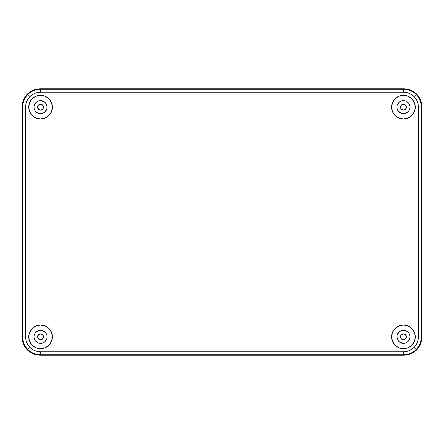 <?xml version="1.0" encoding="UTF-8"?>
<svg xmlns="http://www.w3.org/2000/svg" width="444" height="444" viewBox="0 0 444 444"><rect width="100%" height="100%" fill="white"/><g stroke="black" fill="none" stroke-linecap="round" stroke-linejoin="round"><path stroke-width="0.67" d="M406.41 107.154A2.958 2.958 0 0 1 403.446 110.112A2.958 2.958 0 0 1 400.488 107.154L401.354 109.246L403.446 110.112L405.539 109.246L406.41 107.154L405.539 105.062L403.446 104.19L401.354 105.062L400.488 107.154L400.988 105.506L401.803 104.69L403.446 104.19L404.578 104.418L405.91 105.506L406.349 106.577L406.182 108.286L405.539 109.246L404.023 110.057L402.314 109.884L400.988 108.797L400.488 107.154A2.958 2.958 0 0 1 403.446 104.19A2.958 2.958 0 0 1 406.41 107.154M43.512 107.154A2.958 2.958 0 0 1 40.554 110.112A2.958 2.958 0 0 1 37.59 107.154L38.462 109.246L40.554 110.112L42.646 109.246L43.512 107.154L42.646 105.062L40.554 104.19L38.462 105.062L37.59 107.154L38.09 105.506L38.906 104.69L40.554 104.19L41.686 104.418L43.013 105.506L43.457 106.577L43.457 107.731L42.646 109.246L41.131 110.057L39.422 109.884L38.09 108.797L37.59 107.154A2.958 2.958 0 0 1 40.554 104.19A2.958 2.958 0 0 1 43.512 107.154M43.512 336.846A2.958 2.958 0 0 1 40.554 339.81A2.958 2.958 0 0 1 37.59 336.846L38.462 338.939L40.554 339.81L42.646 338.939L43.512 336.846L42.646 334.754L41.686 334.116L40.554 333.888L38.462 334.754L37.59 336.846L38.09 335.203L39.977 333.944L42.197 334.388L43.284 335.714L43.457 337.423L43.013 338.495L42.197 339.31L40.554 339.81L38.462 338.939L37.59 336.846A2.958 2.958 0 0 1 40.554 333.888A2.958 2.958 0 0 1 43.512 336.846M406.41 336.846A2.958 2.958 0 0 1 403.446 339.81A2.958 2.958 0 0 1 400.488 336.846L401.354 338.939L403.446 339.81L405.539 338.939L406.41 336.846L405.539 334.754L404.578 334.116L403.446 333.888L401.354 334.754L400.488 336.846L401.354 334.754L402.869 333.944L405.095 334.388L406.182 335.714L406.41 336.846L405.91 338.495L405.095 339.31L403.446 339.81L401.354 338.939L400.488 336.846A2.958 2.958 0 0 1 403.446 333.888A2.958 2.958 0 0 1 406.41 336.846M421.8 106.56L421.8 337.44L421.461 340.909L420.446 344.239L418.809 347.308L416.6 350L413.908 352.209L410.839 353.846L407.509 354.861L404.04 355.2L39.96 355.2L36.491 354.861L33.161 353.846L30.092 352.209L27.4 350L25.191 347.308L23.554 344.239L22.539 340.909L22.2 337.44L22.2 106.56L22.539 103.091L23.554 99.761L25.191 96.692L27.4 94L30.092 91.791L33.161 90.154L36.491 89.139L39.96 88.8L404.04 88.8L407.509 89.139L410.839 90.154L413.908 91.791L416.6 94L418.809 96.692L420.446 99.761L421.461 103.091L421.8 106.56L421.8 337.44L420.446 344.239L416.6 350L410.839 353.846L404.04 355.2L39.96 355.2L33.161 353.846L27.4 350L23.554 344.239L22.2 337.44L22.2 106.56L23.554 99.761L27.4 94L33.161 90.154L39.96 88.8L404.04 88.8L410.839 90.154L416.6 94L420.446 99.761L421.8 106.56L421.8 337.44L421.461 340.909L420.446 344.239L418.809 347.308L416.6 350L413.908 352.209L410.839 353.846L407.509 354.861L404.04 355.2L39.96 355.2L36.491 354.861L33.161 353.846L30.092 352.209L27.4 350L25.191 347.308L23.554 344.239L22.539 340.909L22.2 337.44L22.2 106.56L22.539 103.091L23.554 99.761L25.191 96.692L27.4 94L30.092 91.791L33.161 90.154L36.491 89.139L39.96 88.8L404.04 88.8L407.509 89.139L410.839 90.154L413.908 91.791L416.6 94L418.809 96.692L420.446 99.761L421.461 103.091L421.8 106.56L420.446 99.761L416.6 94L410.839 90.154L404.04 88.8L39.96 88.8L33.161 90.154L27.4 94L23.554 99.761L22.2 106.56L22.2 337.44L23.554 344.239L27.4 350L33.161 353.846L39.96 355.2L404.04 355.2L410.839 353.846L416.6 350L420.446 344.239L421.8 337.44L421.334 336.979C421.262 341.852 419.53 346.037 416.133 349.533C412.637 352.93 408.452 354.662 403.579 354.734L404.04 355.2L403.579 354.734L40.421 354.734L39.96 355.2L40.421 354.734C35.548 354.662 31.363 352.93 27.867 349.533C24.47 346.037 22.738 341.852 22.666 336.979L22.2 337.44L22.666 336.979L22.666 107.021L22.2 106.56L22.666 107.021C22.738 102.148 24.47 97.963 27.867 94.467C31.363 91.07 35.548 89.338 40.421 89.266L39.96 88.8L40.421 89.266L403.579 89.266L404.04 88.8L403.579 89.266C408.452 89.338 412.637 91.07 416.133 94.467C419.53 97.963 421.262 102.148 421.334 107.021L421.8 106.56L421.334 107.021L421.334 336.979L421.8 337.44L421.8 106.56M52.392 107.154A11.838 11.838 0 0 1 40.554 118.992A11.838 11.838 0 0 1 28.71 107.154A11.838 11.838 0 0 1 40.554 95.31A11.838 11.838 0 0 1 52.392 107.154L51.493 102.62L48.923 98.779L45.083 96.215L40.554 95.31L36.02 96.215L32.179 98.779L29.615 102.62L28.71 107.154L29.615 111.683L32.179 115.523L36.02 118.093L40.554 118.992L45.083 118.093L48.923 115.523L51.493 111.683L52.392 107.154M415.29 107.154A11.838 11.838 0 0 1 403.446 118.992A11.838 11.838 0 0 1 391.608 107.154A11.838 11.838 0 0 1 403.446 95.31A11.838 11.838 0 0 1 415.29 107.154L414.385 102.62L411.821 98.779L407.981 96.215L403.446 95.31L398.917 96.215L395.077 98.779L392.507 102.62L391.608 107.154L392.507 111.683L395.077 115.523L398.917 118.093L403.446 118.992L407.981 118.093L411.821 115.523L414.385 111.683L415.29 107.154M52.392 336.846A11.838 11.838 0 0 1 40.554 348.69A11.838 11.838 0 0 1 28.71 336.846A11.838 11.838 0 0 1 40.554 325.008A11.838 11.838 0 0 1 52.392 336.846L51.493 332.317L48.923 328.477L45.083 325.907L40.554 325.008L36.02 325.907L32.179 328.477L29.615 332.317L28.71 336.846L29.615 341.381L32.179 345.221L36.02 347.785L40.554 348.69L45.083 347.785L48.923 345.221L51.493 341.381L52.392 336.846M415.29 336.846A11.838 11.838 0 0 1 403.446 348.69A11.838 11.838 0 0 1 391.608 336.846A11.838 11.838 0 0 1 403.446 325.008A11.838 11.838 0 0 1 415.29 336.846L414.385 332.317L411.821 328.477L407.981 325.907L403.446 325.008L398.917 325.907L395.077 328.477L392.507 332.317L391.608 336.846L392.507 341.381L395.077 345.221L398.917 347.785L403.446 348.69L407.981 347.785L411.821 345.221L414.385 341.381L415.29 336.846M47.064 107.154A6.51 6.51 0 0 1 40.554 113.664A6.51 6.51 0 0 1 34.038 107.154A6.51 6.51 0 0 1 40.554 100.638A6.51 6.51 0 0 1 47.064 107.154L45.965 103.535L46.936 105.883L46.936 108.425L47.064 107.154M409.962 107.154A6.51 6.51 0 0 1 403.446 113.664A6.51 6.51 0 0 1 396.936 107.154A6.51 6.51 0 0 1 403.446 100.638A6.51 6.51 0 0 1 409.962 107.154L409.834 108.425L409.962 107.154M47.064 336.846A6.51 6.51 0 0 1 40.554 343.362A6.51 6.51 0 0 1 34.038 336.846A6.51 6.51 0 0 1 40.554 330.336A6.51 6.51 0 0 1 47.064 336.846L46.936 338.117L47.064 336.846M409.962 336.846A6.51 6.51 0 0 1 403.446 343.362A6.51 6.51 0 0 1 396.936 336.846A6.51 6.51 0 0 1 403.446 330.336A6.51 6.51 0 0 1 409.962 336.846L409.834 338.117L409.962 336.846M396.936 107.154L397.064 108.425L396.936 107.154M397.43 109.646L397.064 108.425M402.175 113.536L404.717 113.536L400.954 113.17L398.035 110.772M407.065 112.565L408.053 111.755L404.717 113.536M408.863 110.772L408.053 111.755M407.065 101.737L405.938 101.138L408.63 103.208M405.938 101.138L403.446 100.638L405.938 101.138M402.175 100.766L403.446 100.638M398.035 103.535L397.43 104.662L398.845 102.547L400.954 101.138M34.038 107.154L34.166 108.425L34.038 107.154M35.947 111.755L35.193 110.85M39.283 113.536L41.825 113.536L39.283 113.536L36.935 112.565M45.965 110.772L46.57 109.646L44.172 112.565L41.825 113.536M43.046 101.138L40.554 100.638L44.172 101.737L45.965 103.535M39.283 100.766L40.554 100.638M35.137 103.535L34.538 104.662L35.947 102.547L38.062 101.138M34.038 336.846L34.166 338.117L34.038 336.846M36.935 342.263L38.062 342.862L35.37 340.792M38.062 342.862L40.554 343.362L38.062 342.862M41.825 343.234L40.554 343.362M45.965 340.465L46.57 339.338L45.155 341.453L43.046 342.862M46.57 334.354L46.936 335.575M41.825 330.464L39.283 330.464L43.046 330.83L45.965 333.228M36.935 331.435L35.947 332.245L39.283 330.464M35.137 333.228L35.947 332.245M396.936 336.846L398.035 340.465L397.064 338.117L397.064 335.575L396.936 336.846M400.954 342.862L403.446 343.362L399.828 342.263L398.035 340.465M404.717 343.234L403.446 343.362M408.863 340.465L409.462 339.338L408.053 341.453L405.938 342.862M408.053 332.245L408.807 333.15M404.717 330.464L402.175 330.464L404.717 330.464L407.065 331.435M398.035 333.228L397.43 334.354L399.828 331.435L402.175 330.464M397.064 335.575L397.43 334.354M408.863 333.228L409.834 335.575M409.834 338.117L409.462 339.338M34.166 335.575L34.538 334.354M46.936 338.117L46.57 339.338M35.137 340.465L34.166 338.117M397.064 105.883L397.43 104.662M408.863 103.535L409.834 105.883M409.834 108.425L409.462 109.646M34.166 105.883L34.538 104.662M46.936 108.425L46.57 109.646M35.137 110.772L34.166 108.425M416.133 349.533C419.53 346.037 421.262 341.852 421.334 336.979L418.376 336.979C418.315 341.036 416.872 344.527 414.041 347.441L416.133 349.533L414.041 347.441C411.127 350.272 407.636 351.715 403.579 351.776L403.579 354.734C408.452 354.662 412.637 352.93 416.133 349.533M40.421 354.734L403.579 354.734L403.579 351.776L40.421 351.776L40.421 354.734L40.421 351.776C36.364 351.715 32.873 350.272 29.959 347.441L27.867 349.533C31.363 352.93 35.548 354.662 40.421 354.734M25.624 336.979L22.666 336.979C22.738 341.852 24.47 346.037 27.867 349.533L29.959 347.441C27.128 344.527 25.685 341.036 25.624 336.979L25.624 107.021L22.666 107.021L22.666 336.979L25.624 336.979L25.624 107.021C25.685 102.964 27.128 99.473 29.959 96.559L27.867 94.467C24.47 97.963 22.738 102.148 22.666 107.021L25.624 107.021L25.902 104.162L26.751 101.36L28.133 98.779L29.959 96.559C32.873 93.728 36.364 92.285 40.421 92.224L40.421 89.266C35.548 89.338 31.363 91.07 27.867 94.467L29.959 96.559L32.179 94.733L34.76 93.351L37.562 92.502L40.421 92.224L403.579 92.224L403.579 89.266L40.421 89.266L40.421 92.224L403.579 92.224C407.636 92.285 411.127 93.728 414.041 96.559L416.133 94.467C412.637 91.07 408.452 89.338 403.579 89.266L403.579 92.224L406.438 92.502L409.24 93.351L411.821 94.733L414.041 96.559C416.872 99.473 418.315 102.964 418.376 107.021L421.334 107.021C421.262 102.148 419.53 97.963 416.133 94.467L414.041 96.559L415.867 98.779L417.249 101.36L418.098 104.162L418.376 107.021L418.376 336.979L421.334 336.979L421.334 107.021L418.376 107.021L418.376 336.979L418.098 339.838L417.249 342.64L415.867 345.221L414.041 347.441L411.821 349.267L409.24 350.649L406.438 351.498L403.579 351.776L40.421 351.776L37.562 351.498L34.76 350.649L32.179 349.267L29.959 347.441L28.133 345.221L26.751 342.64L25.902 339.838L25.624 336.979M36.02 96.215L33.972 97.308M407.981 118.093L410.028 116.994M36.02 325.907L33.972 327.006M407.981 347.785L410.028 346.692"/></g></svg>
